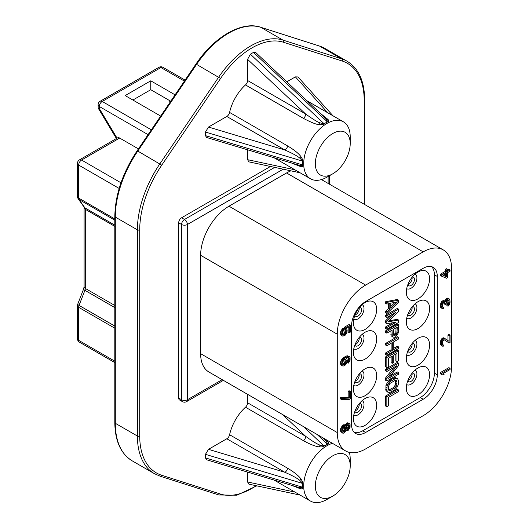 <?xml version="1.0" encoding="UTF-8"?>
<svg xmlns="http://www.w3.org/2000/svg" width="529" height="529" viewBox="0 0 529 529"><rect width="100%" height="100%" fill="white"/><g stroke="black" fill="none" stroke-linecap="round" stroke-linejoin="round"><path stroke-width="0.79" d="M148.08 134.657L99.307 106.494L99.307 108.538L98.163 108.101L98.103 104.815A4.113 2.374 0 0 0 99.307 106.494A4.113 2.374 -60 0 1 102.216 101.462A4.113 2.374 -120 0 0 100.16 101.257A4.113 4.113 0 0 0 98.103 104.815M158.885 67.348A4.113 2.374 60 0 1 160.942 67.553A4.113 2.374 -60 0 1 162.998 67.348A4.113 4.113 0 0 0 158.885 67.348L100.16 101.257M170.741 101.244L150.765 89.712L132.885 100.034M175.079 94.85L150.765 80.811L150.765 89.712M150.765 80.811L125.181 95.584L160.684 116.082M178.676 398.066L181.586 399.745L181.586 224.501A4.113 2.374 0 0 0 187.398 224.501A4.113 2.374 -120 0 0 184.495 219.462A4.113 2.374 120 0 0 181.586 224.501L178.676 222.821L178.676 398.066A4.113 2.374 -60 0 0 179.529 399.95L182.439 401.63A4.113 4.113 0 0 0 186.552 401.63A4.113 2.374 -120 0 0 187.398 399.745A4.113 2.374 180 0 1 181.586 399.745A4.113 2.374 120 0 0 182.439 401.63M178.676 222.821A4.113 2.374 -60 0 1 181.586 217.783L270.464 166.47M120.982 182.796L81.572 160.042A4.113 2.374 -120 0 0 79.515 159.837L117.603 137.851A4.113 2.374 60 0 1 119.66 138.056L138.426 148.887M423.193 251.864L365.625 285.098A40.092 23.144 120 0 0 337.277 334.196L337.277 432.563A40.092 23.144 120 0 0 345.582 450.913A40.092 23.144 120 0 0 365.625 448.929L423.193 415.695A40.092 23.144 120 0 0 451.541 366.597L451.541 268.229A40.092 23.144 120 0 0 443.236 249.873A40.092 23.144 120 0 0 423.193 251.864L286.546 172.97A40.092 23.144 -60 0 1 290.917 170.834M286.546 172.97L228.978 206.204A40.092 23.144 -60 0 0 200.63 255.302L200.63 353.67A40.092 23.144 -60 0 0 208.935 372.019L345.582 450.913M423.193 399.243A19.943 11.512 -60 0 0 437.291 374.816L437.291 276.455A19.943 11.512 -60 0 0 433.165 267.324A19.943 11.512 -60 0 0 423.193 268.309L365.625 301.55A19.943 11.512 -60 0 0 351.527 325.97L351.527 424.337A19.943 11.512 -60 0 0 355.653 433.469A19.943 11.512 -60 0 0 365.625 432.477L423.193 399.243L420.284 397.563L362.715 430.798A19.943 11.512 -60 0 1 354.311 432.444M450.06 368.303L448.896 367.635L440.346 372.568L440.346 373.805L442.78 374.975L444.234 374.135L442.965 373.633L450.06 369.54L450.06 368.303L441.51 373.243L441.51 374.472M450.06 335.102L449.147 335.631L449.147 341.384L444.598 338.461L442.78 339.512L442.052 340.749L441.51 343.943L441.689 345.278L442.78 346.297L443.507 346.078L443.507 345.053L442.601 344.551L442.601 341.668L443.871 339.909L444.598 339.896L449.147 343.03L450.06 342.508L450.06 335.102L448.896 334.434L447.984 334.956L447.984 340.564M445.147 338.553L443.983 337.886L442.713 338.005L440.895 340.081L440.346 342.448L440.531 344.61L442.052 345.893M444.413 339.902L449.147 343.03M449.147 298.845L448.056 298.859L446.602 299.903L445.689 301.867L444.598 301.266L443.507 301.689L442.052 303.56L441.689 307.878L442.78 308.896L443.507 308.678L443.507 307.653L442.601 307.151L442.416 306.225L442.601 304.274L443.507 302.72L444.962 302.7L445.325 304.545L446.059 304.129L446.602 301.14L448.056 299.89L448.784 300.082L449.147 302.548L448.056 306.265L449.147 305.015L450.06 302.231L449.875 299.864L447.984 298.177L446.165 298.607L444.578 301.034M445.147 301.365L443.983 300.69L442.713 300.809L440.895 302.886L440.346 305.464L440.531 307.21L442.052 308.493M443.97 302.509L444.168 303.877L445.325 304.545M447.858 300.003L447.805 303.011L446.893 304.565L446.893 305.59L448.056 306.265M450.06 269.962L447.514 271.437L447.514 269.38L446.423 270.008L446.423 272.065L441.51 274.901L441.51 276.131L446.423 278.234L447.514 277.606L447.514 272.666L450.06 271.198L450.06 269.962L448.896 269.294L447.514 270.094M447.514 269.38L446.35 268.706L445.259 269.34L445.259 271.397L440.346 274.227L440.346 275.464L441.51 276.131M350.244 325.183L345.516 327.914L346.244 331.815L345.701 333.568L344.61 334.817L343.156 335.036L342.607 333.911L342.792 331.749L343.883 330.096L343.883 328.859L342.428 330.731L341.701 333.204L341.879 335.36L342.428 336.074L344.789 335.736L346.971 332.424L347.156 330.056L346.429 328.416L349.338 326.737L349.338 332.701L350.244 332.179L350.244 325.183L349.08 324.515L344.353 327.246L344.353 328.681L345.08 329.911L344.901 332.067L343.989 333.62L342.739 334.421M343.883 328.859L342.719 328.192L340.716 331.399L340.716 334.692L342.428 336.074M348.175 327.411L348.175 332.033L349.338 332.701M348.062 357.65L348.175 359.191L347.103 361.439M347.084 361.571L347.084 362.497L348.247 363.172L348.79 362.649L350.066 360.269L350.066 357.392L348.79 356.48L345.338 357.855L342.428 360.771L341.701 363.244L341.879 365.202L342.428 365.909L344.062 365.995L345.88 364.534L347.156 361.128L346.971 359.171L346.244 358.358L347.698 357.723L348.79 357.716L349.338 358.629L348.247 363.172M349.517 356.678L347.626 355.805L346.72 355.924L344.174 357.187L341.992 359.065L340.716 361.446L340.537 363.602L341.265 365.241L342.428 365.909M350.244 391.394L349.08 390.719L348.175 391.248L348.175 397.411L340.537 397.709L340.537 398.945L341.701 399.62L349.338 399.322L350.244 398.793L350.244 391.394L349.338 391.916L349.338 398.086L341.701 398.383L341.701 399.62M345.338 425.356L344.174 424.681L342.719 425.111L340.716 428.325L340.716 431.611L342.971 433.297L344.425 432.867L346.065 430.282L346.793 430.89L348.062 430.566L350.066 427.353L350.066 424.476L348.975 423.458L347.52 423.888L346.065 426.169L345.338 425.356L343.883 425.785L341.879 428.993L341.701 431.36L342.428 433M349.517 423.762L347.811 422.79L346.898 422.902L345.014 425.171M445.259 273.969L445.259 276.125L443.13 275.199M344.948 359.376L345.08 361.188L344.538 362.735L342.719 364.263M344.313 426.559L344.353 429.098L342.832 431.419M348.016 424.628L347.989 427.002L346.581 429.045M395.13 302.31L390.812 306.436M396.082 327.835L395.831 332.787L393.602 334.817M396.75 380.88L395.586 380.212L395.586 384.689L393.358 387.651L388.656 390.085L388.332 386.858L389.82 383.485L395.513 380.199L396.75 380.88L396.995 381.859L396.75 385.357L395.513 387.473L390.812 390.468L389.82 390.759L388.584 390.071M437.291 374.816L434.388 373.143L434.388 274.776A19.943 11.512 -60 0 0 431.604 266.669M434.388 373.143A19.943 11.512 -60 0 1 420.284 397.563M365.043 398.535A16.445 9.496 -60 0 1 374.367 398.555A16.445 9.496 -60 0 1 375.438 411.985A16.445 9.496 -60 0 1 365.043 425.395A16.445 9.496 -60 0 1 358.093 426.744A16.445 9.496 -60 0 1 354.007 414.108A16.445 9.496 -60 0 1 365.043 398.535M417.956 367.986A16.445 9.496 120 0 0 406.92 383.558A16.445 9.496 120 0 0 411.007 396.195A16.445 9.496 120 0 0 417.956 394.846A16.445 9.496 120 0 0 428.351 381.435A16.445 9.496 120 0 0 427.287 368.005A16.445 9.496 120 0 0 417.956 367.986M365.043 368.858A16.445 9.496 -60 0 1 374.367 368.878A16.445 9.496 -60 0 1 375.438 382.308A16.445 9.496 -60 0 1 365.043 395.718A16.445 9.496 -60 0 1 358.093 397.067A16.445 9.496 -60 0 1 354.007 384.431A16.445 9.496 -60 0 1 365.043 368.858M417.956 338.309A16.445 9.496 120 0 0 406.92 353.881A16.445 9.496 120 0 0 411.007 366.518A16.445 9.496 120 0 0 417.956 365.169A16.445 9.496 120 0 0 428.351 351.759A16.445 9.496 120 0 0 427.287 338.329A16.445 9.496 120 0 0 417.956 338.309M365.043 329.448A16.445 9.496 120 0 0 375.438 316.038A16.445 9.496 120 0 0 374.367 302.608A16.445 9.496 120 0 0 365.043 302.588A16.445 9.496 120 0 0 354.007 318.16A16.445 9.496 120 0 0 358.093 330.797A16.445 9.496 120 0 0 365.043 329.448M417.956 298.898A16.445 9.496 -60 0 1 411.007 300.247A16.445 9.496 -60 0 1 406.92 287.611A16.445 9.496 -60 0 1 417.956 272.038A16.445 9.496 -60 0 1 427.287 272.058A16.445 9.496 -60 0 1 428.351 285.488A16.445 9.496 -60 0 1 417.956 298.898M365.043 359.125A16.445 9.496 120 0 0 375.438 345.715A16.445 9.496 120 0 0 374.367 332.285A16.445 9.496 120 0 0 365.043 332.265A16.445 9.496 120 0 0 354.007 347.837A16.445 9.496 120 0 0 358.093 360.474A16.445 9.496 120 0 0 365.043 359.125M417.956 328.575A16.445 9.496 -60 0 1 411.007 329.924A16.445 9.496 -60 0 1 406.92 317.288A16.445 9.496 -60 0 1 417.956 301.715A16.445 9.496 -60 0 1 427.287 301.735A16.445 9.496 -60 0 1 428.351 315.165A16.445 9.496 -60 0 1 417.956 328.575M398.482 300.148L397.319 299.48L385.687 301.715L385.687 303.395L386.851 304.063L389.82 303.467L389.82 309.068L386.851 311.898L386.851 313.578L398.482 302.39L398.482 300.148L386.851 302.39L386.851 304.063M388.656 303.706L388.656 308.394L385.687 311.231L385.687 312.904L386.851 313.578M392.868 322.75L385.687 326.896L385.687 328.575L386.851 329.243L398.482 322.531L398.482 320.012L388.088 321.817L398.482 311.621L398.482 309.101L386.851 315.813L386.851 317.493L396.003 312.209L386.851 321.414L386.851 323.649L396.003 322.28L386.851 327.563L386.851 329.243M398.482 320.012L397.319 319.344L389.165 320.753M398.482 309.101L397.319 308.427L385.687 315.145L385.687 316.825L386.851 317.493M391.705 314.695L385.687 320.739L385.687 322.981L386.851 323.649M398.482 324.766L397.319 324.098L385.687 330.81L385.687 332.49L386.851 333.164L392.049 330.162L392.293 336.451L394.026 337.409L395.758 336.689L398.231 333.025L398.482 324.766L386.851 331.485L386.851 333.164M390.885 330.83L391.129 335.783L393.034 337.145M391.129 343.281L391.129 349.768L385.687 352.916L385.687 354.589L386.851 355.263L398.482 348.551L398.482 346.872L393.781 349.583L393.781 341.754L398.482 339.036L398.482 337.357L386.851 344.075L386.851 345.748L392.293 342.607L392.293 350.443L386.851 353.584L386.851 355.263M398.482 346.872L397.319 346.197L393.781 348.241M398.482 337.357L397.319 336.689L385.687 343.4L385.687 345.08L386.851 345.748M391.129 356.711L391.129 362.636L392.293 363.311L393.781 362.451L393.781 355.177L396.995 353.326L396.995 361.717L398.482 360.857L398.482 350.787L386.851 357.498L386.851 367.576L388.332 366.716L388.332 358.325L392.293 356.037L392.293 363.311M395.831 353.994L395.831 361.043L396.995 361.717M398.482 350.787L397.319 350.112L385.687 356.83L385.687 366.901L386.851 367.576M393.887 367.43L385.687 377.812L385.687 380.331L386.851 380.999L398.482 374.287L398.482 372.608L388.584 378.321L398.482 365.612L398.482 363.099L386.851 369.811L386.851 371.49L396.995 365.632L386.851 378.486L386.851 380.999M398.482 372.608L397.319 371.94L390.481 375.881M398.482 363.099L397.319 362.425L385.687 369.136L385.687 370.816L386.851 371.49M397.735 378.909L395.586 377.693L394.594 377.706L389.648 380.285L387.42 382.407L385.932 385.502L385.932 390.541L387.592 392.042L389.569 392.578L394.522 389.999L396.75 387.876L398.231 384.781L398.482 380.999L397.735 378.909L395.758 378.374L389.569 381.945L387.096 386.177L386.851 389.952L387.592 392.042M398.482 389.952L397.319 389.284L385.687 395.996L385.687 406.067L386.851 406.741L388.332 405.882L388.332 397.491L398.482 391.632L398.482 389.952L386.851 396.671L386.851 406.741M354.86 411.37A4.933 2.85 120 0 0 355.6 412.21A4.933 2.85 120 0 0 358.067 411.965A4.933 2.85 -60 0 0 361.287 407.621A4.933 2.85 -60 0 0 360.533 403.667A4.933 2.85 -60 0 0 359.436 403.442M359.151 403.786A4.933 2.85 -60 0 1 355.739 410.623A4.933 2.85 -60 0 1 355.019 410.954M407.932 380.404A4.933 2.85 120 0 0 408.652 380.073A4.933 2.85 120 0 0 412.071 373.236M359.151 374.109A4.933 2.85 -60 0 1 355.739 380.946A4.933 2.85 -60 0 1 355.019 381.277M407.932 350.727A4.933 2.85 120 0 0 408.652 350.396A4.933 2.85 120 0 0 412.071 343.559M355.019 315.006A4.933 2.85 120 0 0 355.739 314.676A4.933 2.85 120 0 0 359.151 307.838M412.071 277.289A4.933 2.85 -60 0 1 408.652 284.126A4.933 2.85 -60 0 1 407.932 284.457M355.019 344.683A4.933 2.85 120 0 0 355.739 344.353A4.933 2.85 120 0 0 359.151 337.515M412.071 306.965A4.933 2.85 -60 0 1 408.652 313.803A4.933 2.85 -60 0 1 407.932 314.133M407.773 380.82A4.933 2.85 120 0 0 408.514 381.66A4.933 2.85 120 0 0 410.98 381.416A4.933 2.85 -60 0 0 414.207 377.071A4.933 2.85 -60 0 0 413.447 373.117A4.933 2.85 -60 0 0 412.349 372.892M359.436 373.765A4.933 2.85 -60 0 1 360.533 373.99A4.933 2.85 -60 0 1 361.287 377.937A4.933 2.85 -60 0 1 358.067 382.288A4.933 2.85 120 0 1 355.6 382.533A4.933 2.85 120 0 1 354.86 381.693M407.773 351.144A4.933 2.85 120 0 0 408.514 351.983A4.933 2.85 120 0 0 410.98 351.739A4.933 2.85 -60 0 0 414.207 347.388A4.933 2.85 -60 0 0 413.447 343.433A4.933 2.85 -60 0 0 412.349 343.215M354.86 315.423A4.933 2.85 -60 0 0 355.6 316.263A4.933 2.85 -60 0 0 358.067 316.018A4.933 2.85 120 0 0 361.287 311.667A4.933 2.85 120 0 0 360.533 307.713A4.933 2.85 120 0 0 359.436 307.494M412.349 276.945A4.933 2.85 120 0 1 413.447 277.163A4.933 2.85 120 0 1 414.207 281.117A4.933 2.85 120 0 1 410.98 285.468A4.933 2.85 -60 0 1 408.514 285.713A4.933 2.85 -60 0 1 407.773 284.873M354.86 345.1A4.933 2.85 -60 0 0 355.6 345.94A4.933 2.85 -60 0 0 358.067 345.695A4.933 2.85 120 0 0 361.287 341.344A4.933 2.85 120 0 0 360.533 337.396A4.933 2.85 120 0 0 359.436 337.171M412.349 306.622A4.933 2.85 120 0 1 413.447 306.84A4.933 2.85 120 0 1 414.207 310.794A4.933 2.85 120 0 1 410.98 315.145A4.933 2.85 -60 0 1 408.514 315.39A4.933 2.85 -60 0 1 407.773 314.55M385.687 311.231L386.851 311.898M388.656 308.394L389.82 309.068M385.687 301.715L386.851 302.39M397.491 301.841L390.812 308.215L390.812 303.177L397.491 301.841M393.53 334.619L393.53 329.303L397.239 327.16L396.995 333.462L395.018 335.439L394.27 335.591L393.53 334.619M385.687 326.896L386.851 327.563M385.687 320.739L386.851 321.414M385.687 315.145L386.851 315.813M391.129 335.783L392.293 336.451M390.885 334.526L392.049 335.194M385.687 330.81L386.851 331.485M393.774 335.3L394.27 335.591M393.854 334.771L395.018 335.439M394.594 334.341L395.758 335.016M395.335 333.634L396.499 334.302M395.831 332.787L396.995 333.462M396.082 331.809L397.239 332.476M385.687 343.4L386.851 344.075M385.687 352.916L386.851 353.584M391.129 349.768L392.293 350.443M385.687 356.83L386.851 357.498M385.687 369.136L386.851 369.811M385.687 377.812L386.851 378.486M385.932 390.541L387.096 391.209M385.687 389.284L386.851 389.952M385.687 387.043L386.851 387.717M385.932 385.502L387.096 386.177M386.428 384.1L387.592 384.768M387.42 382.407L388.584 383.082M388.412 381.277L389.569 381.945M389.648 380.285L390.812 380.953M393.358 378.142L394.522 378.81M394.594 377.706L395.758 378.374M395.586 377.693L396.75 378.367M395.831 381.184L396.995 381.859M395.831 383.426L396.995 384.094M388.656 390.085L389.82 390.759M389.648 389.794L390.812 390.468M393.358 387.651L394.522 388.326M394.35 386.798L395.513 387.473M395.09 385.813L396.254 386.481M395.586 384.689L396.75 385.357M385.687 395.996L386.851 396.671M440.346 372.568L441.51 373.243M443.17 373.514L444.234 374.135M446.423 276.793L442.965 275.292L446.423 273.301L446.423 276.793L445.259 276.125M345.338 364.025L344.247 364.865L343.156 364.878L342.607 362.517L343.698 360.242L344.789 359.409L345.701 359.495L346.244 360.414L346.065 362.577L345.338 364.025L344.174 363.357M342.607 429.806L343.883 426.81L345.153 426.691L345.701 428.847L344.425 431.843L343.156 431.962L342.607 429.806M349.338 426.744L348.611 428.807L347.698 429.746L347.156 429.647L346.429 428.424L346.607 426.678L348.062 424.602L349.153 425.204L349.338 425.924L349.338 426.744L348.175 426.076M442.594 344.524L443.507 345.053M440.531 344.61L441.689 345.278M440.346 343.275L441.51 343.943M440.346 342.448L441.51 343.123M440.531 341.112L441.689 341.787M440.895 340.081L442.052 340.749M441.622 338.838L442.78 339.512M442.35 338.21L443.507 338.884M442.713 338.005L443.871 338.672M443.441 337.786L444.598 338.461M447.984 334.956L449.147 335.631M447.441 298.078L448.605 298.753M446.893 304.565L448.056 305.233M447.256 304.149L448.42 304.816M447.62 303.527L448.784 304.195M447.805 303.011L448.969 303.679M447.984 301.874L449.147 302.548M447.984 300.644L449.147 301.312M448.096 299.883L448.969 300.393M444.168 303.051L445.325 303.725M442.594 307.124L443.507 307.653M440.531 307.21L441.689 307.878M440.346 305.874L441.51 306.549M440.346 305.464L441.51 306.132M440.531 303.917L441.689 304.592M440.895 302.886L442.052 303.56M441.622 301.642L442.78 302.317M442.35 301.021L443.507 301.689M442.713 300.809L443.871 301.477M443.441 300.591L444.598 301.266M444.896 299.956L446.059 300.631M445.438 299.235L446.602 299.903M446.165 298.607L447.329 299.282M446.893 298.191L448.056 298.859M440.346 274.227L441.51 274.901M445.259 271.397L446.423 272.065M445.259 269.34L446.423 270.008M344.353 328.681L345.516 329.355M344.901 329.19L346.065 329.865M344.353 327.246L345.516 327.914M340.716 334.692L341.879 335.36M340.537 333.766L341.701 334.44M340.537 332.536L341.701 333.204M340.716 331.399L341.879 332.073M341.265 330.056L342.428 330.731M341.992 329.018L343.156 329.693M342.785 334.606L343.698 335.135M343.083 334.354L344.247 335.022M343.447 334.143L344.61 334.817M343.989 333.62L345.153 334.295M344.538 332.9L345.701 333.568M344.901 332.067L346.065 332.741M345.08 331.141L346.244 331.815M345.08 329.911L346.244 330.579M340.716 364.527L341.879 365.202M340.537 363.602L341.701 364.276M340.537 362.577L341.701 363.244M340.716 361.446L341.879 362.114M341.265 360.097L342.428 360.771M341.992 359.065L343.156 359.733M342.898 358.126L344.062 358.801M344.174 357.187L345.338 357.855M345.444 356.453L346.607 357.121M346.72 355.924L347.884 356.592M347.626 355.805L348.79 356.48M347.097 361.479L348.247 362.14M347.626 360.745L348.79 361.413M347.989 359.918L349.153 360.586M348.175 359.191L349.338 359.865M348.175 357.961L349.338 358.629M348.3 357.624L349.153 358.12M343.625 363.873L344.789 364.547M344.538 362.735L345.701 363.403M344.901 361.909L346.065 362.577M345.08 361.188L346.244 361.856M345.08 359.746L346.244 360.414M345.093 359.343L346.065 359.905M342.779 364.441L343.698 364.97M343.083 364.19L344.247 364.865M340.537 397.709L341.701 398.383M348.175 397.411L349.338 398.086M348.175 391.248L349.338 391.916M345.08 424.979L346.244 425.653M345.629 424.046L346.793 424.721M346.356 423.22L347.52 423.888M346.898 422.902L348.062 423.57M347.811 422.79L348.975 423.458M340.716 431.611L341.879 432.286M340.537 430.692L341.701 431.36M340.537 429.455L341.701 430.13M340.716 428.325L341.879 428.993M341.265 426.982L342.428 427.65M341.807 426.05L342.971 426.718M342.719 425.111L343.883 425.785M343.261 424.794L344.425 425.468M342.951 431.618L343.883 432.16M343.261 431.168L344.425 431.843M343.989 430.137L345.153 430.804M344.353 429.098L345.516 429.773M344.538 428.173L345.701 428.847M344.538 427.353L345.701 428.021M344.353 426.632L345.516 427.306M347.989 427.002L349.153 427.67M348.175 425.25L349.338 425.924M348.128 424.615L349.153 425.204M346.601 429.112L347.698 429.746M346.898 428.867L348.062 429.535M347.447 428.14L348.611 428.807M99.307 108.538L116.75 137.633L116.75 138.34M170.166 102.09L169.082 100.285M79.515 159.837A4.113 4.113 0 0 0 77.459 163.401A4.113 2.374 0 0 0 78.662 165.081L119.164 188.456M114.813 326.062L79.052 305.412A4.113 0.866 -158.8 0 1 77.737 304.149A4.113 4.113 0 0 0 77.459 305.636A4.113 2.374 0 0 0 78.662 307.316A4.113 2.374 -60 0 1 79.052 305.412L84.904 290.335L114.813 307.607M77.459 338.646A4.113 4.113 0 0 0 79.515 342.21A4.113 2.374 -60 0 1 78.662 340.326A4.113 2.374 180 0 1 77.459 338.646L77.459 305.636M247.585 394.336L247.585 402.781L305.663 436.313A4.113 2.374 -60 0 1 303.56 440.75C310.404 444.519 315.687 446.569 319.417 446.899L322.928 446.926L325.395 445.306L322.624 445.861L319.893 445.087C316.884 443.99 312.143 441.067 305.663 436.313L282.466 414.478M205.45 457.916L302.033 487.057L301.636 487.612L299.599 487.579L296.723 486.859L206.601 459.774L205.45 457.916A65.788 37.982 -60 0 1 205.45 454.345L208.499 449.339L226.809 438.766A4.113 2.374 120 0 0 229.599 434.732A32.891 18.991 120 0 1 245.482 407.218A4.113 2.374 120 0 0 247.585 402.781M247.585 472.093L247.585 481.979L248.901 484.161L300.128 495.091M247.585 149.806L247.585 159.685L248.901 161.867L300.128 172.798M286.837 81.816L295.394 76.877L297.946 76.93L333.019 115.825M299.599 157.94A4.113 1.17 144.6 0 0 300.928 156.624C298.634 153.443 294.217 149.892 287.677 145.971A4.113 2.374 -60 0 1 284.886 150.005C292.081 153.152 296.987 155.797 299.599 157.94L301.636 159.923L302.033 160.955L205.45 132.058L208.499 127.046L226.809 116.473A4.113 2.374 120 0 0 229.599 112.439A32.891 18.991 -60 0 1 245.482 84.931A4.113 2.374 120 0 0 247.585 80.494L247.585 59.347L250.402 54.203A65.788 37.982 -60 0 1 253.49 52.417L255.672 52.483L324.191 116.995L327.299 120.87L326.195 122.549L328.661 121.326L328.139 119.567L320.204 113.239M205.45 132.058A65.788 37.982 120 0 0 205.45 135.629L302.033 164.764L301.636 165.319L299.599 165.286L296.709 164.565M296.723 164.572L206.601 137.48L205.45 135.629M325.871 439.533L328.139 441.86L328.661 443.619L325.395 445.306M322.221 437.43L326.254 441.417L327.299 443.157L326.195 444.843M326.955 499.455L332.774 496.096A24.671 14.243 120 0 0 350.218 465.884A24.671 14.243 120 0 0 332.774 455.813A24.671 14.243 120 0 0 315.33 486.025A24.671 14.243 120 0 0 332.774 496.096L326.955 499.455A32.891 18.991 120 0 1 310.51 501.082A32.891 18.991 120 0 1 305.471 474.725A32.891 18.991 120 0 1 326.955 445.742A32.891 18.991 120 0 1 332.443 443.328M350.218 465.884L350.218 459.172A32.891 18.991 120 0 0 349.345 452.394M229.599 434.732L287.677 468.258C294.263 472.218 298.68 475.769 300.928 478.917L302.714 481.945L302.714 488.558L300.928 488.988L291.479 485.285M302.535 485.807L302.033 487.057M287.677 468.258A4.113 2.374 -60 0 1 284.886 472.298C292.127 475.472 297.034 478.117 299.599 480.233L301.636 482.21L302.542 484.888M302.033 483.248L205.45 454.345M303.626 426.691L323.722 445.689M327.015 443.785L317.076 434.454M226.809 438.766L284.886 472.298L208.499 449.339M294.898 492.069L247.585 481.979M294.898 169.776L247.585 159.685M325.401 123.006L322.624 123.568A4.113 0.41 -101.4 0 0 322.928 124.632L325.401 123.006A32.891 18.991 -60 0 1 325.791 122.774L326.195 122.549M322.928 124.632L319.417 124.606C316.937 124.732 311.654 122.688 303.56 118.456L245.482 84.931M300.928 156.624L302.714 159.652L302.714 166.271L300.928 166.695L291.479 162.992M350.218 143.59L350.218 136.879A32.891 18.991 120 0 0 343.407 121.822A32.891 18.991 120 0 0 326.955 123.449A32.891 18.991 120 0 0 305.471 152.431A32.891 18.991 120 0 0 310.51 178.795A32.891 18.991 120 0 0 326.955 177.162L332.774 173.81A24.671 14.243 120 0 0 332.774 173.803A24.671 14.243 120 0 0 350.218 143.59A24.671 14.243 120 0 0 332.774 133.52A24.671 14.243 120 0 0 315.33 163.732A24.671 14.243 120 0 0 332.774 173.81L326.955 177.162M302.542 163.521L302.033 164.764M302.033 160.955L302.542 162.615M327.015 121.491L253.49 52.417M250.402 54.203L323.722 123.396M226.809 116.473L284.886 150.005L208.499 127.046M247.585 59.347L305.663 114.019A4.113 2.374 -60 0 1 303.56 118.456M322.624 123.568L319.893 122.794C318.002 122.371 313.261 119.442 305.663 114.019L247.585 80.494M295.394 76.877L327.788 112.803M151.354 129.83L102.216 101.462L160.942 67.553L184.409 81.102M119.66 138.056L81.572 160.042A4.113 2.374 -60 0 0 78.662 165.081L78.662 198.084A4.113 2.374 180 0 1 77.459 196.411A4.113 4.113 0 0 0 78.206 198.772A4.113 3.24 -35.1 0 0 79.052 199.539A4.113 2.374 -60 0 1 78.662 198.084L114.813 218.96M114.813 328.192L78.662 307.316L78.662 340.326L114.813 361.195M283.2 169.187L187.398 224.501L187.398 399.745L222.18 379.67M274.71 167.376L184.495 219.462L181.586 217.783M328.119 183.411L328.119 176.494M365.625 432.477L362.715 430.798M362.167 400.618A8.391 4.847 -60 0 1 363.575 407.31A8.391 4.847 -60 0 1 358.067 414.789A8.391 4.847 120 0 1 353.775 415.146M406.695 384.596A8.391 4.847 120 0 0 410.98 384.239A8.391 4.847 -60 0 0 416.488 376.754A8.391 4.847 -60 0 0 415.08 370.069M362.167 370.941A8.391 4.847 -60 0 1 363.575 377.627A8.391 4.847 -60 0 1 358.067 385.112A8.391 4.847 120 0 1 353.775 385.469M406.695 354.919A8.391 4.847 120 0 0 410.98 354.562A8.391 4.847 -60 0 0 416.488 347.077A8.391 4.847 -60 0 0 415.08 340.392M353.775 319.199A8.391 4.847 -60 0 0 358.067 318.842A8.391 4.847 120 0 0 363.575 311.356A8.391 4.847 120 0 0 362.167 304.671M415.08 274.121A8.391 4.847 120 0 1 416.488 280.806A8.391 4.847 120 0 1 410.98 288.285A8.391 4.847 -60 0 1 406.695 288.649M353.775 348.876A8.391 4.847 -60 0 0 358.067 348.518A8.391 4.847 120 0 0 363.575 341.033A8.391 4.847 120 0 0 362.167 334.348M415.08 303.798A8.391 4.847 120 0 1 416.488 310.483A8.391 4.847 120 0 1 410.98 317.969A8.391 4.847 -60 0 1 406.695 318.326M437.291 276.455L434.388 274.776M365.625 285.098L228.978 206.204M337.277 334.196L200.63 255.302M337.277 432.563L200.63 353.67M77.737 304.149L83.589 289.072A4.113 0.866 21.2 0 0 84.904 290.335A4.113 2.374 120 0 0 85.295 288.431L85.295 209.319A4.113 2.374 120 0 0 84.904 207.864A4.113 3.24 144.9 0 1 84.058 207.097L78.206 198.772M114.813 225.136L84.904 207.864L79.052 199.539L114.813 220.19M114.813 305.478L85.295 288.431A4.113 2.374 180 0 1 84.091 286.751L84.091 207.639A4.113 2.374 0 0 0 85.295 209.319L114.813 226.359M364.17 204.227L364.17 100.252A80.587 46.526 120 0 0 342.144 61L283.332 42.214A72.367 41.778 120 0 0 220.56 78.457L161.748 165.154A80.587 46.526 120 0 0 139.722 229.837L139.722 436.035A80.587 46.526 120 0 0 161.748 475.287L220.56 494.079A72.367 41.778 120 0 0 256.195 485.721M283.332 42.214A1.647 1.329 -72.3 0 0 282.883 40.065A74.014 42.73 120 0 0 218.682 77.135L159.87 163.831A82.233 47.478 120 0 0 137.395 229.837L137.395 436.035A82.233 47.478 120 0 0 154.428 473.686L160.089 476.179L218.894 494.972L236.913 495.197L256.783 485.847M220.56 78.457L196.583 64.379A74.014 42.73 -60 0 1 260.79 27.31L282.883 40.065L341.694 58.858A82.233 47.478 120 0 1 347.143 61.265C358.609 68.334 364.448 81.109 364.653 99.578A1.647 0.952 0 0 1 364.17 100.252M161.748 165.154L137.778 151.076L196.583 64.379L195.935 64.102C214.053 36.878 241.892 20.73 260.579 27.217A1.647 1.329 107.7 0 1 260.79 27.31L319.595 46.102L341.694 58.858A1.647 1.329 -72.3 0 1 342.144 61M139.722 229.837A1.647 0.952 180 0 1 137.395 229.837L115.296 217.082A82.233 47.478 -60 0 1 137.778 151.076L137.13 150.798L195.935 64.102M139.722 436.035A1.647 0.952 180 0 1 137.395 436.035L115.296 423.279L115.296 217.082A1.647 0.952 0 0 1 114.813 216.407C115.236 194.573 122.675 172.699 137.13 150.798M161.748 475.287A1.647 1.329 107.7 0 1 160.089 476.179M220.56 494.079A1.647 1.329 107.7 0 1 218.894 494.972M154.428 473.686L132.329 460.924A82.233 47.478 -60 0 1 115.296 423.279A1.647 0.952 0 0 1 114.813 422.611L114.813 216.407M319.159 45.963A1.647 1.329 107.7 0 1 319.595 46.102A82.233 47.478 -60 0 1 325.044 48.503L347.143 61.265M326.254 441.417A4.113 3.419 149.3 0 0 328.139 441.86M245.482 407.218L303.56 440.75M299.599 480.233A4.113 1.17 144.6 0 0 300.928 478.917M301.636 482.21A4.113 0.41 161.4 0 1 302.714 481.945M301.636 487.612A4.113 3.518 -142.1 0 1 302.714 488.558M299.599 487.579A4.113 3.419 -89.3 0 1 300.928 488.988M327.299 443.157A4.113 3.518 -157.9 0 0 328.661 443.619M322.624 445.861A4.113 0.41 -101.4 0 0 322.928 446.926M319.893 445.087A4.113 1.17 -84.6 0 1 319.417 446.899M287.677 145.971L229.599 112.439M301.636 165.319A4.113 3.518 -142.1 0 1 302.714 166.271M299.599 165.286A4.113 3.419 -89.3 0 1 300.928 166.695M301.636 159.923A4.113 0.41 161.4 0 1 302.714 159.652M319.893 122.794A4.113 1.17 -84.6 0 1 319.417 124.606M326.254 119.124A4.113 3.419 149.3 0 0 328.139 119.567M327.299 120.87A4.113 3.518 -157.9 0 0 328.661 121.326M162.998 67.348L185.084 80.097M329.322 184.112L329.322 175.8M186.552 401.63L223.383 380.364M443.236 249.873L321.467 179.576M98.163 108.101L116.413 138.538M77.459 196.411L77.459 163.401M114.813 362.59L79.515 342.21M83.589 289.072L84.091 286.751M84.091 207.639L84.012 207.018M364.653 204.505L364.653 99.578M260.579 27.217L319.384 46.01L325.044 48.503M132.329 460.924C120.857 453.856 115.018 441.08 114.813 422.611M274.101 480.067L310.51 501.082M310.51 178.795L274.101 157.774M343.407 121.822L306.999 100.801"/></g></svg>
